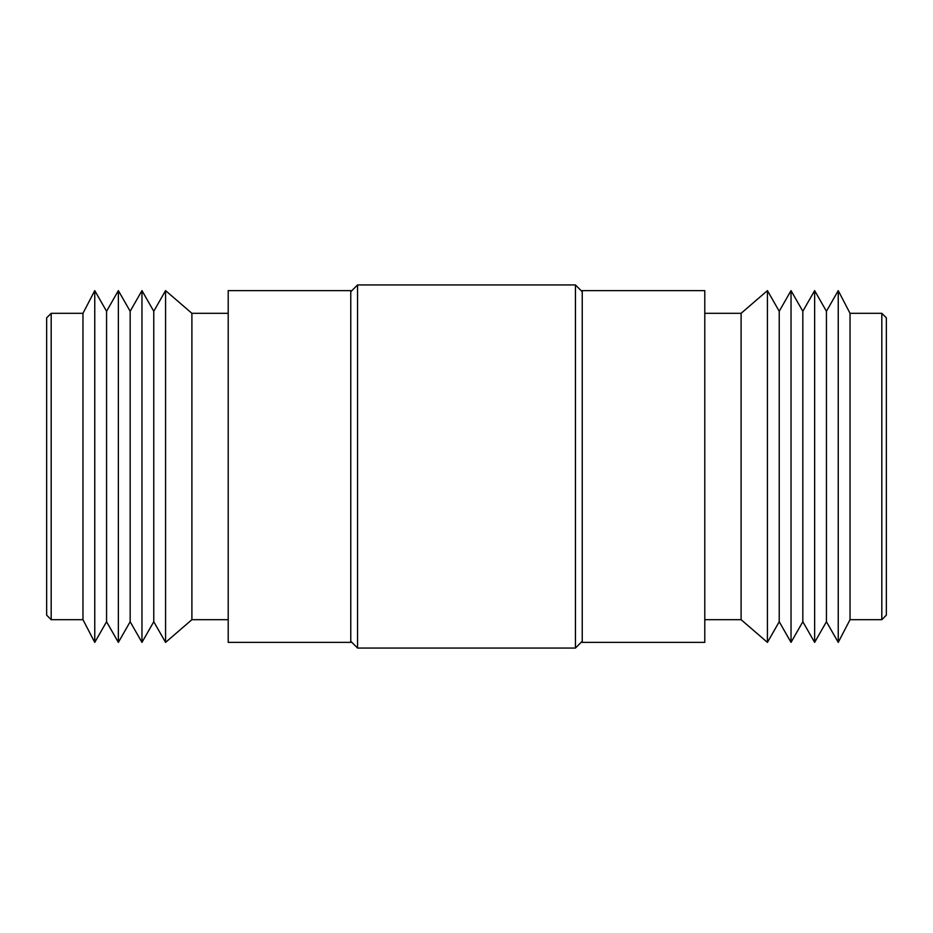 <?xml version="1.0" encoding="UTF-8"?>
<svg xmlns="http://www.w3.org/2000/svg" width="933" height="933" viewBox="0 0 933 933"><rect width="100%" height="100%" fill="white"/><g stroke="black" fill="none" stroke-linecap="round" stroke-linejoin="round"><path stroke-width="1.4" d="M881.813 313.313L881.813 619.687L886.35 615.15L886.35 317.85L881.813 313.313L850.033 313.313L838.242 290.618L838.242 642.382L850.033 619.687L850.033 313.313M826.44 621.728L826.44 311.272L814.637 290.618L814.637 642.382L826.44 621.728L838.242 642.382M802.835 621.728L802.835 311.272L791.032 290.618L791.032 642.382L802.835 621.728L814.637 642.382M779.23 621.728L779.23 311.272L767.427 290.618L767.427 642.382L779.23 621.728L791.032 642.382M767.427 642.382L741.105 619.687L741.105 313.313L704.788 313.313M704.788 642.382L704.788 290.618L582.239 290.618L582.239 642.382L704.788 642.382M575.439 648.062L575.439 284.938L357.561 284.938L357.561 648.062L575.439 648.062L582.239 641.251M350.761 642.382L350.761 290.618L228.212 290.618L228.212 642.382L350.761 642.382M191.895 619.687L191.895 313.313L165.573 290.618L165.573 642.382L191.895 619.687L228.212 619.687M153.77 621.728L153.77 311.272L141.968 290.618L141.968 642.382L153.77 621.728L165.573 642.382M130.165 621.728L130.165 311.272L118.363 290.618L118.363 642.382L130.165 621.728L141.968 642.382M106.56 621.728L106.56 311.272L94.758 290.618L94.758 642.382L106.56 621.728L118.363 642.382M82.967 619.687L82.967 313.313L51.187 313.313L51.187 619.687L82.967 619.687L94.758 642.382M51.187 619.687L46.65 615.15L46.65 317.85L51.187 313.313M881.813 619.687L850.033 619.687M741.105 619.687L704.788 619.687M350.761 641.251L357.561 648.062M82.967 313.313L94.758 290.618M106.56 311.272L118.363 290.618M130.165 311.272L141.968 290.618M153.77 311.272L165.573 290.618M228.212 313.313L191.895 313.313M350.761 291.749L357.561 284.938M582.239 291.749L575.439 284.938M741.105 313.313L767.427 290.618M779.23 311.272L791.032 290.618M802.835 311.272L814.637 290.618M826.44 311.272L838.242 290.618"/></g></svg>
